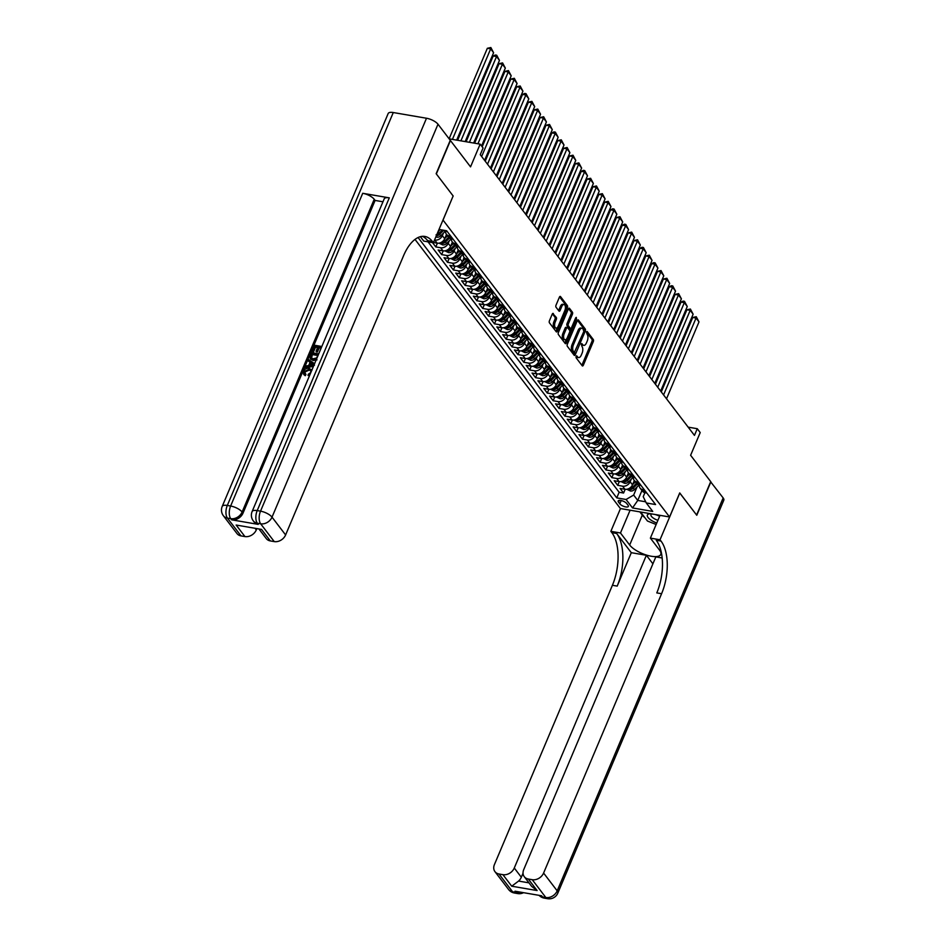 <?xml version="1.0" encoding="UTF-8"?>
<svg xmlns="http://www.w3.org/2000/svg" width="946" height="946" viewBox="0 0 946 946"><rect width="100%" height="100%" fill="white"/><g stroke="black" fill="none" stroke-linecap="round" stroke-linejoin="round"><path stroke-width="1.42" d="M576.067 356.287L576.079 357.742L582.204 365.759A1.525 0.769 99.7 0 0 582.5 365.96A1.525 0.769 99.7 0 0 583.327 365.203L593.308 341.589A1.525 0.769 99.7 0 0 593.284 339.519L587.159 331.502L586.366 331.892L587.182 334.376A4.896 2.46 99.7 0 1 587.253 340.986L586.414 342.96A4.896 2.46 99.7 0 1 583.741 345.373A4.896 2.46 99.7 0 1 582.795 344.746L581.802 343.564L581.222 344.096L582.027 346.579A4.896 2.46 99.7 0 1 582.097 353.189L581.258 355.164A4.896 2.46 99.7 0 1 578.597 357.564A4.896 2.46 99.7 0 1 577.651 356.938L576.646 355.767L576.067 356.287M553.363 313.599A1.525 0.769 99.7 0 0 553.067 313.398A1.525 0.769 99.7 0 0 552.228 314.155L549.425 320.777A1.525 0.769 99.7 0 0 549.449 322.846L556.248 331.75A1.525 0.769 99.7 0 0 556.544 331.951A1.525 0.769 99.7 0 0 557.383 331.195L567.352 307.58A1.525 0.769 99.7 0 0 567.328 305.511L560.529 296.606A1.525 0.769 99.7 0 0 560.233 296.405A1.525 0.769 99.7 0 0 559.405 297.162L556.023 305.168A1.525 0.769 99.7 0 0 556.047 307.237L558.956 311.045A1.525 0.769 99.7 0 0 559.252 311.246A1.525 0.769 99.7 0 0 560.079 310.489L561.758 306.516A4.091 2.058 99.7 0 1 563.993 304.506A4.091 2.058 99.7 0 1 564.845 310.56L558.282 326.098A4.091 2.058 99.7 0 1 556.047 328.12A4.091 2.058 99.7 0 1 555.196 322.066L556.283 319.476A1.525 0.769 99.7 0 0 556.272 317.407L552.724 313.481M453.11 196.035L443.035 220.099L669.567 516.977L679.725 492.925L696.599 515.026L710.718 481.62L690.615 455.274L700.217 432.559L697.273 428.715L694.459 435.397L480.249 154.671L483.075 147.99L480.142 144.147L449.149 138.826M453.205 196.047L436.331 173.934L450.438 140.528L470.54 166.863L480.142 144.147M567.34 344.249A1.525 0.769 99.7 0 0 567.364 346.319L574.163 355.235A1.525 0.769 99.7 0 0 574.459 355.424A1.525 0.769 99.7 0 0 575.298 354.667L585.267 331.065A1.525 0.769 99.7 0 0 585.243 328.995L578.444 320.079A1.525 0.769 99.7 0 0 578.16 319.89A1.525 0.769 99.7 0 0 577.32 320.647L567.34 344.249M565.211 343.493L558.412 334.577A1.525 0.769 99.7 0 1 558.388 332.519L568.357 308.904A1.525 0.769 99.7 0 1 569.196 308.148A1.525 0.769 99.7 0 1 569.492 308.349L572.401 312.156A1.525 0.769 99.7 0 1 572.425 314.226L568.38 323.804A1.525 0.769 99.7 0 0 568.404 325.873L570.332 328.392A1.525 0.769 99.7 0 0 570.627 328.593A1.525 0.769 99.7 0 0 571.455 327.836L575.676 317.868L576.256 317.348L576.481 318.932L566.335 342.937A1.525 0.769 99.7 0 1 565.507 343.682A1.525 0.769 99.7 0 1 565.211 343.493M432.488 242.59L435.799 246.93L437.383 243.181M449.291 240.804L448.227 243.323A6.232 4.884 142.7 0 1 440.647 247.757L443 250.844L438.14 250.004L441.664 254.616L443.248 250.879M455.156 248.502L454.092 251.021A6.232 4.884 142.7 0 1 446.512 255.455L448.865 258.53L444.017 257.702L447.529 262.314L449.114 258.565M461.021 256.189L459.957 258.707A6.232 4.884 142.7 0 1 452.389 263.142L454.73 266.216L449.882 265.388L453.406 270L454.991 266.252M466.898 263.887L465.834 266.405A6.232 4.884 142.7 0 1 458.254 270.84L460.607 273.914L455.747 273.075L459.271 277.698L460.856 273.95M472.764 271.573L471.699 274.092A6.232 4.884 142.7 0 1 464.119 278.526L466.473 281.601L461.624 280.773L465.136 285.385L466.721 281.636M478.629 279.259L477.564 281.778A6.232 4.884 142.7 0 1 469.996 286.212L472.338 289.299L467.49 288.459L471.013 293.071L472.586 289.334M484.494 286.957L483.43 289.476A6.232 4.884 142.7 0 1 475.862 293.91L478.203 296.985L473.355 296.157L476.879 300.769L478.463 297.02M490.371 294.644L489.307 297.162A6.232 4.884 142.7 0 1 481.727 301.597L484.08 304.671L479.22 303.843L482.744 308.455L484.328 304.718M496.236 302.342L495.172 304.86A6.232 4.884 142.7 0 1 487.592 309.295L489.945 312.369L485.097 311.53L488.609 316.153L490.194 312.405M502.101 310.028L501.037 312.547A6.232 4.884 142.7 0 1 493.469 316.981L495.81 320.055L490.962 319.228L494.486 323.839L496.071 320.091M507.978 317.714L506.914 320.233A6.232 4.884 142.7 0 1 499.334 324.667L501.687 327.754L496.827 326.914L500.351 331.526L501.936 327.789M513.844 325.412L512.779 327.931A6.232 4.884 142.7 0 1 505.199 332.365L507.553 335.44L502.704 334.612L506.216 339.224L507.801 335.475M519.709 333.098L518.645 335.617A6.232 4.884 142.7 0 1 511.077 340.052L513.418 343.126L508.57 342.298L512.093 346.91L513.666 343.173M525.586 340.797L524.51 343.315A6.232 4.884 142.7 0 1 516.942 347.75L519.283 350.824L514.435 349.985L517.959 354.608L519.543 350.86M531.451 348.483L530.387 351.001A6.232 4.884 142.7 0 1 522.807 355.436L525.16 358.51L520.3 357.683L523.824 362.294L525.408 358.546M537.316 356.169L536.252 358.688A6.232 4.884 142.7 0 1 528.684 363.122L531.025 366.208L526.177 365.369L529.701 369.981L531.274 366.244M543.181 363.867L542.117 366.386A6.232 4.884 142.7 0 1 534.549 370.82L536.89 373.895L532.042 373.067L535.566 377.679L537.151 373.93M549.058 371.553L547.994 374.072A6.232 4.884 142.7 0 1 540.414 378.506L542.768 381.581L537.907 380.753L541.431 385.365L543.016 381.628M554.924 379.251L553.859 381.77A6.232 4.884 142.7 0 1 546.28 386.205L548.633 389.279L543.784 388.439L547.296 393.063L548.881 389.314M560.789 386.938L559.725 389.456A6.232 4.884 142.7 0 1 552.157 393.891L554.498 396.965L549.65 396.138L553.174 400.749L554.746 397.001M566.666 394.624L565.602 397.143A6.232 4.884 142.7 0 1 558.022 401.577L560.363 404.663L555.515 403.824L559.039 408.435L560.623 404.699M572.531 402.322L571.467 404.841A6.232 4.884 142.7 0 1 563.887 409.275L566.24 412.35L561.392 411.522L564.904 416.134L566.488 412.385M578.396 410.008L577.332 412.527A6.232 4.884 142.7 0 1 569.764 416.961L572.105 420.036L567.257 419.208L570.781 423.82L572.354 420.083M584.261 417.706L583.197 420.225A6.232 4.884 142.7 0 1 575.629 424.659L577.971 427.734L573.122 426.894L576.646 431.518L578.231 427.769M590.138 425.393L589.074 427.911A6.232 4.884 142.7 0 1 581.494 432.346L583.848 435.42L578.987 434.592L582.511 439.204L584.096 435.456M596.004 433.079L594.939 435.598A6.232 4.884 142.7 0 1 587.36 440.032L589.713 443.118L584.865 442.279L588.377 446.89L589.961 443.154M601.869 440.777L600.805 443.296A6.232 4.884 142.7 0 1 593.237 447.73L595.578 450.804L590.73 449.977L594.254 454.588L595.838 450.84M607.746 448.463L606.682 450.982A6.232 4.884 142.7 0 1 599.102 455.416L601.455 458.491L596.595 457.663L600.119 462.275L601.703 458.538M613.611 456.161L612.547 458.68A6.232 4.884 142.7 0 1 604.967 463.114L607.32 466.189L602.472 465.349L605.984 469.973L607.568 466.224M619.476 463.847L618.412 466.366A6.232 4.884 142.7 0 1 610.844 470.801L613.185 473.875L608.337 473.047L611.861 477.659L613.434 473.911M625.341 471.534L624.277 474.064A6.232 4.884 142.7 0 1 616.709 478.487L619.051 481.573L614.202 480.734L617.726 485.345L622.574 486.185A6.232 4.884 -37.3 0 0 630.154 481.75L631.218 479.232M619.311 481.609L617.726 485.345M437.442 233.13A6.232 4.884 -37.3 0 0 438.838 231.025L439.464 229.523M433.481 242.519L437.123 243.146A6.232 4.884 -37.3 0 0 444.703 238.711L446.512 234.419M434.533 240.024L434.782 240.071A6.232 4.884 142.7 0 0 442.35 235.637L443.414 233.118M443 250.844A6.232 4.884 -37.3 0 0 450.568 246.409L452.389 242.105M448.865 258.53A6.232 4.884 -37.3 0 0 456.445 254.096L458.254 249.803M454.73 266.216A6.232 4.884 -37.3 0 0 462.31 261.782L464.119 257.489M460.607 273.914A6.232 4.884 -37.3 0 0 468.175 269.48L469.996 265.176M466.473 281.601A6.232 4.884 -37.3 0 0 474.041 277.166L475.862 272.874M472.338 289.299A6.232 4.884 -37.3 0 0 479.918 284.864L481.727 280.56M478.203 296.985A6.232 4.884 -37.3 0 0 485.783 292.551L487.592 288.258M484.08 304.671A6.232 4.884 -37.3 0 0 491.648 300.237L493.469 295.944M489.945 312.369A6.232 4.884 -37.3 0 0 497.525 307.935L499.334 303.631M495.81 320.055A6.232 4.884 -37.3 0 0 503.39 315.621L505.199 311.329M501.687 327.754A6.232 4.884 -37.3 0 0 509.255 323.319L511.077 319.015M507.553 335.44A6.232 4.884 -37.3 0 0 515.121 331.005L516.942 326.713M513.418 343.126A6.232 4.884 -37.3 0 0 520.998 338.692L522.807 334.399M519.283 350.824A6.232 4.884 -37.3 0 0 526.863 346.39L528.684 342.085M525.16 358.51A6.232 4.884 -37.3 0 0 532.728 354.076L534.549 349.784M531.025 366.208A6.232 4.884 -37.3 0 0 538.605 361.774L540.414 357.47M536.89 373.895A6.232 4.884 -37.3 0 0 544.47 369.46L546.28 365.168M542.768 381.581A6.232 4.884 -37.3 0 0 550.336 377.147L552.157 372.854M548.633 389.279A6.232 4.884 -37.3 0 0 556.201 384.845L558.022 380.54M554.498 396.965A6.232 4.884 -37.3 0 0 562.078 392.531L563.887 388.238M560.363 404.663A6.232 4.884 -37.3 0 0 567.943 400.229L569.764 395.925M566.24 412.35A6.232 4.884 -37.3 0 0 573.808 407.915L575.629 403.623M572.105 420.036A6.232 4.884 -37.3 0 0 579.685 415.601L581.494 411.309M577.971 427.734A6.232 4.884 -37.3 0 0 585.55 423.3L587.36 418.995M583.848 435.42A6.232 4.884 -37.3 0 0 591.416 430.986L593.237 426.693M589.713 443.118A6.232 4.884 -37.3 0 0 597.293 438.684L599.102 434.38M595.578 450.804A6.232 4.884 -37.3 0 0 603.158 446.37L604.967 442.078M601.455 458.491A6.232 4.884 -37.3 0 0 609.023 454.056L610.844 449.764M607.32 466.189A6.232 4.884 -37.3 0 0 614.888 461.754L616.709 457.45M613.185 473.875A6.232 4.884 -37.3 0 0 620.765 469.441L622.574 465.148M619.051 481.573A6.232 4.884 -37.3 0 0 626.63 477.139L628.44 472.834M628.038 505.235L626.749 503.544A4.836 1.762 -157.1 0 0 622.03 500.753A4.836 1.762 -157.1 0 0 618.176 500.954A4.836 1.762 -157.1 0 0 618.507 502.137L619.796 503.828A4.836 1.762 -157.1 0 0 624.502 506.618A4.836 1.762 -157.1 0 0 628.369 506.406A4.836 1.762 -157.1 0 0 628.038 505.235M415.022 239.409L620.387 508.534L669.567 516.977M418.097 237.529L616.768 497.892L626.075 499.488L633.654 495.054L637.084 486.918M439.003 229.44L446.654 230.753L655.578 504.549L646.272 502.953L652.728 511.419L632.531 507.943L626.075 499.488M428.041 241.833L619.145 492.275L623.591 493.043L620.068 488.432L624.928 489.259A6.232 4.884 -37.3 0 0 632.496 484.825L634.317 480.533M638.562 482.247L636.906 481.963A6.232 4.884 142.7 0 1 634.21 480.391L636.563 483.477A6.232 4.884 -37.3 0 0 639.26 485.038A6.232 4.884 -37.3 0 0 640.075 488.089A6.232 4.884 -37.3 0 0 642.783 489.65L644.427 489.933M640.075 488.089L642.429 491.163A6.232 4.884 -37.3 0 0 645.125 492.724L646.768 493.008M443.367 230.185A6.232 4.884 -37.3 0 0 445.59 231.238L447.245 231.51M450.757 236.133L449.114 235.85A6.232 4.884 142.7 0 1 446.417 234.289A6.232 4.884 142.7 0 1 445.625 231.238M446.417 234.289L448.759 237.363A6.232 4.884 -37.3 0 0 451.467 238.924L453.11 239.208M456.634 243.82L454.979 243.536A6.232 4.884 142.7 0 1 452.283 241.975A6.232 4.884 142.7 0 1 451.49 238.924L449.114 235.85M452.283 241.975L454.636 245.049A6.232 4.884 -37.3 0 0 457.332 246.61L458.976 246.894M462.499 251.518L460.856 251.234A6.232 4.884 142.7 0 1 458.148 249.661A6.232 4.884 142.7 0 1 457.356 246.622L454.979 243.536M458.148 249.661L460.501 252.748A6.232 4.884 -37.3 0 0 463.197 254.308L464.841 254.592M468.365 259.204L466.721 258.92A6.232 4.884 142.7 0 1 464.025 257.359A6.232 4.884 142.7 0 1 463.233 254.308M464.025 257.359L466.366 260.434A6.232 4.884 -37.3 0 0 469.062 261.995L470.718 262.279M474.23 266.89L472.586 266.606A6.232 4.884 142.7 0 1 469.89 265.046A6.232 4.884 142.7 0 1 469.098 262.007M469.89 265.046L472.243 268.12A6.232 4.884 -37.3 0 0 474.939 269.693L476.583 269.965M480.107 274.588L478.451 274.305A6.232 4.884 142.7 0 1 475.755 272.744A6.232 4.884 142.7 0 1 474.963 269.693L472.586 266.606M475.755 272.744L478.108 275.818A6.232 4.884 -37.3 0 0 480.805 277.379L482.448 277.663M485.972 282.275L484.328 281.991A6.232 4.884 142.7 0 1 481.632 280.43A6.232 4.884 142.7 0 1 480.84 277.379M481.632 280.43L483.974 283.504A6.232 4.884 -37.3 0 0 486.67 285.065L488.325 285.349M491.837 289.973L490.194 289.689A6.232 4.884 142.7 0 1 487.497 288.116A6.232 4.884 142.7 0 1 486.705 285.077M487.497 288.116L489.839 291.202A6.232 4.884 -37.3 0 0 492.547 292.763L494.19 293.047M497.714 297.659L496.059 297.375A6.232 4.884 142.7 0 1 493.363 295.814A6.232 4.884 142.7 0 1 492.57 292.763L490.194 289.689M493.363 295.814L495.716 298.889A6.232 4.884 -37.3 0 0 498.412 300.45L500.056 300.733M503.579 305.345L501.936 305.061A6.232 4.884 142.7 0 1 499.228 303.5A6.232 4.884 142.7 0 1 498.436 300.461L496.059 297.375M499.228 303.5L501.581 306.575A6.232 4.884 -37.3 0 0 504.277 308.148L505.921 308.42M509.445 313.043L507.801 312.759A6.232 4.884 142.7 0 1 505.105 311.199A6.232 4.884 142.7 0 1 504.313 308.148M505.105 311.199L507.446 314.273A6.232 4.884 -37.3 0 0 510.142 315.834L511.798 316.118M515.322 320.729L513.666 320.446A6.232 4.884 142.7 0 1 510.97 318.885A6.232 4.884 142.7 0 1 510.178 315.834M510.97 318.885L513.323 321.959A6.232 4.884 -37.3 0 0 516.019 323.52L517.663 323.804M521.187 328.428L519.543 328.144A6.232 4.884 142.7 0 1 516.835 326.571A6.232 4.884 142.7 0 1 516.043 323.532L513.666 320.446M516.835 326.571L519.188 329.657A6.232 4.884 -37.3 0 0 521.885 331.218L523.528 331.502M527.052 336.114L525.408 335.83A6.232 4.884 142.7 0 1 522.712 334.269A6.232 4.884 142.7 0 1 521.92 331.218L519.543 328.144M522.712 334.269L525.054 337.344A6.232 4.884 -37.3 0 0 527.75 338.905L529.405 339.188M532.917 343.8L531.274 343.516A6.232 4.884 142.7 0 1 528.578 341.955A6.232 4.884 142.7 0 1 527.785 338.916M528.578 341.955L530.919 345.03A6.232 4.884 -37.3 0 0 533.627 346.603L535.27 346.875M538.794 351.498L537.139 351.214A6.232 4.884 142.7 0 1 534.443 349.653A6.232 4.884 142.7 0 1 533.65 346.603M534.443 349.653L536.796 352.728A6.232 4.884 -37.3 0 0 539.492 354.289L541.136 354.573M544.66 359.184L543.016 358.901A6.232 4.884 142.7 0 1 540.308 357.34A6.232 4.884 142.7 0 1 539.516 354.289L537.139 351.214M540.308 357.34L542.661 360.414A6.232 4.884 -37.3 0 0 545.357 361.975L547.001 362.259M550.525 366.882L548.881 366.599A6.232 4.884 142.7 0 1 546.185 365.026A6.232 4.884 142.7 0 1 545.393 361.987L543.016 358.901M546.185 365.026L548.526 368.112A6.232 4.884 -37.3 0 0 551.234 369.673L552.878 369.957M556.402 374.569L554.746 374.285A6.232 4.884 142.7 0 1 552.05 372.724A6.232 4.884 142.7 0 1 551.258 369.673M552.05 372.724L554.403 375.799A6.232 4.884 -37.3 0 0 557.099 377.359L558.743 377.643M562.267 382.255L560.623 381.971A6.232 4.884 142.7 0 1 557.915 380.41A6.232 4.884 142.7 0 1 557.123 377.371M557.915 380.41L560.269 383.485A6.232 4.884 -37.3 0 0 562.965 385.057L564.608 385.329M568.132 389.953L566.488 389.669A6.232 4.884 142.7 0 1 563.792 388.108A6.232 4.884 142.7 0 1 563 385.057L560.623 381.971M563.792 388.108L566.134 391.183A6.232 4.884 -37.3 0 0 568.83 392.744L570.485 393.028M573.997 397.639L572.354 397.355A6.232 4.884 142.7 0 1 569.658 395.795A6.232 4.884 142.7 0 1 568.865 392.744L566.488 389.669M569.658 395.795L571.999 398.869A6.232 4.884 -37.3 0 0 574.707 400.43L576.351 400.714M579.874 405.337L578.219 405.054A6.232 4.884 142.7 0 1 575.523 403.481A6.232 4.884 142.7 0 1 574.73 400.442M575.523 403.481L577.876 406.567A6.232 4.884 -37.3 0 0 580.572 408.128L582.216 408.412M585.74 413.024L584.096 412.74A6.232 4.884 142.7 0 1 581.4 411.179A6.232 4.884 142.7 0 1 580.608 408.128M581.4 411.179L583.741 414.253A6.232 4.884 -37.3 0 0 586.437 415.814L588.093 416.098M591.605 420.71L589.961 420.426A6.232 4.884 142.7 0 1 587.265 418.865A6.232 4.884 142.7 0 1 586.473 415.826L584.096 412.74M587.265 418.865L589.606 421.94A6.232 4.884 -37.3 0 0 592.314 423.512L593.958 423.784M597.482 428.408L595.826 428.124A6.232 4.884 142.7 0 1 593.13 426.563A6.232 4.884 142.7 0 1 592.338 423.512L589.961 420.426M593.13 426.563L595.483 429.638A6.232 4.884 -37.3 0 0 598.179 431.199L599.823 431.482M603.347 436.094L601.703 435.81A6.232 4.884 142.7 0 1 598.995 434.249A6.232 4.884 142.7 0 1 598.203 431.199M598.995 434.249L601.349 437.324A6.232 4.884 -37.3 0 0 604.045 438.885L605.688 439.169M609.212 443.792L607.568 443.508A6.232 4.884 142.7 0 1 604.872 441.936A6.232 4.884 142.7 0 1 604.08 438.897M604.872 441.936L607.214 445.022A6.232 4.884 -37.3 0 0 609.91 446.583L611.565 446.867M615.077 451.479L613.434 451.195A6.232 4.884 142.7 0 1 610.738 449.634A6.232 4.884 142.7 0 1 609.945 446.583L607.568 443.508M610.738 449.634L613.091 452.708A6.232 4.884 -37.3 0 0 615.787 454.269L617.431 454.553M620.954 459.165L619.311 458.881A6.232 4.884 142.7 0 1 616.603 457.32A6.232 4.884 142.7 0 1 615.811 454.281L613.434 451.195M616.603 457.32L618.956 460.395A6.232 4.884 -37.3 0 0 621.652 461.967L623.296 462.239M626.82 466.863L625.176 466.579A6.232 4.884 142.7 0 1 622.48 465.018A6.232 4.884 142.7 0 1 621.688 461.967M622.48 465.018L624.821 468.093A6.232 4.884 -37.3 0 0 627.517 469.654L629.173 469.937M632.685 474.549L631.041 474.265A6.232 4.884 142.7 0 1 628.345 472.704A6.232 4.884 142.7 0 1 627.553 469.654M628.345 472.704L630.686 475.779A6.232 4.884 -37.3 0 0 633.394 477.34L635.038 477.624M636.906 481.963L639.26 485.038L640.903 485.322M616.709 478.487L611.861 477.659M610.844 470.801L605.984 469.973M604.967 463.114L600.119 462.275M599.102 455.416L594.254 454.588M593.237 447.73L588.377 446.89M587.36 440.032L582.511 439.204M581.494 432.346L576.646 431.518M575.629 424.659L570.781 423.82M569.764 416.961L564.904 416.134M563.887 409.275L559.039 408.435M558.022 401.577L553.174 400.749M552.157 393.891L547.296 393.063M546.28 386.205L541.431 385.365M540.414 378.506L535.566 377.679M534.549 370.82L529.701 369.981M528.684 363.122L523.824 362.294M522.807 355.436L517.959 354.608M516.942 347.75L512.093 346.91M511.077 340.052L506.216 339.224M505.199 332.365L500.351 331.526M499.334 324.667L494.486 323.839M493.469 316.981L488.609 316.153M487.592 309.295L482.744 308.455M481.727 301.597L476.879 300.769M475.862 293.91L471.013 293.071M469.996 286.212L465.136 285.385M464.119 278.526L459.271 277.698M458.254 270.84L453.406 270M452.389 263.142L447.529 262.314M446.512 255.455L441.664 254.616M440.647 247.757L435.799 246.93M633.654 495.054L637.758 500.434L645.716 501.806M641.944 490.525L637.758 500.434L632.531 507.943M644.912 492.689L643.221 496.697L646.272 502.953M697.273 428.715L688.168 427.143M625.176 489.295L623.591 493.043M619.145 492.275L616.768 497.892M634.21 480.391A6.232 4.884 142.7 0 1 633.418 477.352M576.043 356.346L576.315 356.713A4.896 2.46 99.7 0 0 577.261 357.34L578.597 357.564M583.741 345.373L582.417 345.136A4.896 2.46 99.7 0 1 581.471 344.51L581.199 344.155M581.837 365.286A1.525 0.769 99.7 0 0 582.003 364.979L591.971 341.364A1.525 0.769 99.7 0 0 591.948 339.295L586.343 331.951M584.013 330.651A1.525 0.769 99.7 0 0 583.919 328.759L577.486 320.327M573.808 354.762A1.525 0.769 99.7 0 0 573.962 354.443L574.719 352.657M574.305 352.562L583.848 331.443L582.996 328.901A4.896 2.46 99.7 0 0 582.062 328.274A4.896 2.46 99.7 0 0 579.39 330.686L573.406 344.852A4.896 2.46 99.7 0 0 573.465 351.463L574.305 352.562L573.43 352.409M582.062 328.274L580.726 328.049A4.896 2.46 99.7 0 0 578.053 330.461L579.39 330.686M572.98 352.338L572.141 351.238A4.896 2.46 99.7 0 1 572.07 344.628L578.053 330.461M568.522 308.585L571.077 311.932L572.401 312.156M569.634 328.274A1.525 0.769 99.7 0 1 569.291 328.368A1.525 0.769 99.7 0 1 568.995 328.167L567.068 325.637A1.525 0.769 99.7 0 1 567.044 323.567L571.088 314.001A1.525 0.769 99.7 0 0 571.077 311.932M571.017 328.463L569.788 331.384M566.595 338.94L565.01 342.7L566.335 342.937M564.183 333.737A4.091 2.058 99.7 0 0 565.034 339.791A4.091 2.058 99.7 0 0 567.257 337.781L569.575 332.294A1.525 0.769 99.7 0 0 569.551 330.237L567.624 327.706A1.525 0.769 99.7 0 0 567.328 327.505A1.525 0.769 99.7 0 0 566.488 328.262L564.183 333.737L562.846 333.512A4.091 2.058 99.7 0 0 563.698 339.567L565.034 339.791M566.299 327.482A1.525 0.769 99.7 0 0 566.004 327.281A1.525 0.769 99.7 0 0 565.164 328.037L566.488 328.262M562.846 333.512L565.164 328.037M556.047 328.12L554.711 327.895A4.091 2.058 99.7 0 1 553.871 321.841L554.959 319.251A1.525 0.769 99.7 0 0 554.935 317.182L552.393 313.836M563.993 304.506L562.669 304.281A4.091 2.058 99.7 0 0 560.434 306.291L561.758 306.516M558.589 310.572A1.525 0.769 99.7 0 0 558.755 310.264L560.434 306.291M565.282 309.106L566.027 307.355A1.525 0.769 99.7 0 0 566.004 305.286L559.571 296.855M555.893 331.277A1.525 0.769 99.7 0 0 556.047 330.97L557.608 327.269M626.82 489.259L630.474 491.021A4.127 3.24 -37.3 0 0 634.388 489.602L639.035 484.991M663.584 394.931L696.067 318.045L698.999 321.888L666.516 398.786M632.578 484.624L635.345 481.881M692.744 317.478L696.244 316.709L696.067 318.045L692.744 317.478L661.289 391.928M636.469 483.347L632.567 487.214A4.127 3.24 142.7 0 1 629.729 488.644L630.426 489.567A4.127 3.24 -37.3 0 0 633.264 488.136L637.261 484.175M629.729 488.644L630.426 489.567L630.97 488.302M696.244 316.709L698.999 321.888M650.954 513.784A10.134 3.701 -157.1 0 0 650.848 513.784A10.134 3.701 -157.1 0 0 647.312 515.203A10.134 3.701 -157.1 0 0 656.784 522.996M652.031 513.962A6.941 2.531 -157.1 0 0 650.99 514.707A6.941 2.531 -157.1 0 0 650.943 514.813A6.941 2.531 -157.1 0 0 657.919 520.312M656.146 524.51L647.442 521.01L641.116 512.708L642.677 512.365M659.634 516.256A10.134 3.701 -157.1 0 0 655.046 514.482M710.635 481.81L723.158 497.927L557.182 890.848A9.354 3.417 -157.1 0 1 557.821 893.119A9.354 9.354 0 0 1 547.628 898.7A9.354 4.695 -80.3 0 1 545.818 897.506L532.231 879.697A9.354 7.332 -37.3 0 0 543.595 873.052L557.182 890.848A9.354 7.332 142.7 0 1 545.818 897.506L542.496 896.926L541.609 895.779L515.026 891.215L515.913 892.374L512.59 891.794A9.354 7.332 142.7 0 1 508.546 889.453L494.959 871.644A9.354 7.332 -37.3 0 0 499.003 873.998L512.59 891.794A9.354 4.695 99.7 0 0 514.399 893A9.354 9.354 0 0 1 508.546 889.453M710.895 481.845L696.776 515.263L679.701 492.984M630.107 510.201L620.481 532.988L629.669 545.026A17.536 6.409 -157.1 0 0 646.768 555.172A17.536 6.409 -157.1 0 0 660.781 554.415A17.536 6.409 -157.1 0 0 659.575 550.158L650.387 538.12L660.024 539.776L661.029 541.077A38.963 19.547 -80.3 0 1 661.585 593.721L543.595 873.052M620.481 532.988L610.856 531.333L611.849 532.645A38.963 19.547 -80.3 0 1 612.405 585.278L494.415 864.609A9.354 7.332 -37.3 0 0 494.959 871.644M631.301 552.689L616.638 533.461A38.963 19.547 -80.3 0 1 617.194 586.106L631.301 552.689L646.39 555.278L652.906 563.816M662.176 557.986L655.826 556.898L523.717 869.634A9.354 7.332 -37.3 0 0 524.261 876.682A9.354 7.332 -37.3 0 0 528.306 879.023L537.115 890.564L511.727 886.201L518.562 881.069L528.98 882.855M511.727 886.201L502.929 874.672L499.003 873.998M502.929 874.672A9.354 7.332 -37.3 0 0 514.281 868.014L521.329 877.249A9.354 7.332 142.7 0 1 518.562 881.069M646.39 555.278L514.281 868.014M723.158 497.927A9.354 3.417 22.9 0 1 723.796 500.198L557.821 893.119M660.012 515.334L650.387 538.12M679.784 492.996L660.024 539.776M620.47 508.558L610.856 531.333M532.231 879.697L528.306 879.023M523.043 873.193L521.329 877.249M661.029 541.077L656.24 540.261A38.963 19.547 -80.3 0 1 656.796 592.906L661.585 593.721M524.261 876.682L531.676 886.402L537.115 890.564M645.018 517.829A17.536 6.409 22.9 0 1 642.322 515.085L639.874 511.881M310.879 370.785L309.2 370.111L304.919 372.038L304.825 373.623M309.85 374.864L308.041 375.444L308.278 374.273L310.773 372.535L310.678 370.454L308.727 369.496L304.446 371.423L305.96 374.628L305.227 375.716L303.891 374.521M309.425 375.869L308.041 375.444M310.028 362.365L308.065 360.781L308.573 359.586L314.569 363.702M313.445 366.35L305.806 367.84L305.842 366.019L308.692 365.534L310.134 362.117L308.065 360.781M317.608 347.513L315.526 347.158L313.528 351.888L312.145 351.12L314.616 345.255L321.841 346.496M320.99 348.093L319.216 347.797L317.43 352.007L316.508 351.853L316.047 351.238L317.821 347.016L315.065 346.543L315.526 347.158M389.303 197.856L257.206 510.592A9.354 3.417 -157.1 0 0 252.109 511.573L384.218 198.826A9.354 3.417 22.9 0 1 389.303 197.856L362.72 193.291A9.354 3.417 22.9 0 1 374.226 199.275L375.101 200.434L242.992 513.17A9.354 7.332 142.7 0 1 231.628 519.815L258.211 524.38A9.354 7.332 142.7 0 1 254.167 522.038L253.292 520.879A9.354 7.332 -37.3 0 0 257.336 523.221L258.211 524.38M375.101 200.434L382.964 201.782M317.005 359.847L313.209 360.544L310.525 358.96M436.153 173.709L453.146 195.976L433.386 242.744L432.381 241.443A38.963 19.547 99.7 0 0 424.86 236.441A38.963 19.547 99.7 0 0 403.599 255.621L285.609 534.951A9.354 7.332 142.7 0 1 274.245 541.597L260.658 523.8L257.336 523.221A9.354 4.695 99.7 0 1 257.206 510.592L260.528 511.159L426.504 118.238A9.354 3.417 22.9 0 1 437.998 124.222L450.261 140.292L436.153 173.709M433.386 242.744L423.749 241.1L420.379 236.677M261.522 529.393L236.133 525.03L261.522 529.393L270.32 540.923L274.245 541.597M270.32 540.923A9.354 7.332 142.7 0 1 266.275 538.581L259.31 529.453M393.276 112.539L227.3 505.46A9.354 3.417 -157.1 0 0 222.204 506.441L388.179 113.508A9.354 3.417 22.9 0 1 393.276 112.539L426.504 118.238M256.685 529.003L256.295 529.926A9.354 7.332 142.7 0 1 244.931 536.571L236.133 525.03M231.628 519.815L230.753 518.668L227.43 518.089L241.017 535.897L244.931 536.571M241.017 535.897A9.354 7.332 142.7 0 1 236.973 533.556L223.386 515.747A9.354 7.332 -37.3 0 0 227.43 518.089A9.354 4.695 99.7 0 1 227.3 505.46L230.623 506.027L362.72 193.291M432.381 241.443L427.604 240.615A38.963 19.547 99.7 0 0 422.413 236.334M315.065 346.543L313.067 351.273L313.528 351.888M313.067 351.273L312.145 351.12M319.452 352.149L321.191 347.596L318.743 347.182L316.957 351.392L317.43 352.007M316.957 351.392L316.047 351.238M318.743 347.182L319.216 347.797M316.532 359.232L312.748 359.929L310.264 358.664L310.276 355.53L311.494 352.657L318.707 353.899M311.305 357.99L313.244 358.806L316.662 357.919L318.069 354.998L311.932 353.946L311.139 357.813M312.748 359.929L313.209 360.544M317.856 355.495L312.405 354.561L311.471 358.203M311.932 353.946L312.405 354.561M311.234 355.601L311.707 356.216M313.776 365.582L305.345 367.225M312.771 363.808L310.903 362.614L309.756 365.345L314.013 364.612L311.376 363.229L310.536 365.215M310.903 362.614L311.376 363.229M314.474 365.227L313.232 364.423M304.446 371.423L304.919 372.038M304.541 373.327L305.487 374.013L305.227 375.716M308.727 369.496L309.2 370.111M304.754 375.101L303.619 374.226L303.477 371.364C304.73 368.94 306.646 367.935 309.2 368.361L311.837 370.158M620.954 481.573L624.608 483.335A4.127 3.24 -37.3 0 0 628.511 481.904L633.158 477.304M657.718 387.245L690.202 310.359L693.134 314.202L660.651 391.088M626.713 476.938L629.48 474.194M686.879 309.78L690.379 309.023L690.202 310.359L686.879 309.78L655.424 384.242M630.592 475.661L626.69 479.527A4.127 3.24 142.7 0 1 623.852 480.958L624.561 481.881A4.127 3.24 -37.3 0 0 627.399 480.45L631.396 476.488M623.852 480.958L624.561 481.881L625.093 480.603M690.379 309.023L693.134 314.202M615.089 473.875L618.743 475.637A4.127 3.24 -37.3 0 0 622.645 474.218L627.293 469.606M651.841 379.559L684.325 302.661L687.257 306.504L654.786 383.402M620.848 469.251L623.615 466.508M681.002 302.093L683.178 301.1L684.502 301.336L684.325 302.661L681.002 302.093L649.547 376.543M624.727 467.963L620.824 471.829A4.127 3.24 142.7 0 1 617.986 473.26L618.696 474.183A4.127 3.24 -37.3 0 0 621.534 472.752L625.519 468.802M617.986 473.26L618.696 474.183L619.228 472.917M684.502 301.336L687.257 306.504M609.212 466.189L612.866 467.951A4.127 3.24 -37.3 0 0 616.78 466.532L621.427 461.92M645.976 371.861L678.459 294.975L681.392 298.818L648.909 375.704M614.971 461.553L617.738 458.81M675.137 294.407L678.637 293.638L678.459 294.975L675.137 294.407L643.682 368.857M618.861 460.276L614.959 464.143A4.127 3.24 142.7 0 1 612.121 465.574L612.819 466.496A4.127 3.24 -37.3 0 0 615.657 465.065L619.654 461.104M612.121 465.574L612.819 466.496L613.363 465.219M678.637 293.638L681.392 298.818M603.347 458.491L607.001 460.253A4.127 3.24 -37.3 0 0 610.903 458.834L615.562 454.222M640.111 364.175L672.594 287.277L675.527 291.132L643.043 368.018M609.106 453.867L611.873 451.124M669.271 286.709L671.435 285.716L672.772 285.952L672.594 287.277L669.271 286.709L637.817 361.171M612.984 452.578L609.082 456.457A4.127 3.24 142.7 0 1 606.244 457.876L606.954 458.798A4.127 3.24 -37.3 0 0 609.792 457.379L613.788 453.418M606.244 457.876L606.954 458.798L607.486 457.533M672.772 285.952L675.527 291.132M597.482 450.804L601.136 452.566A4.127 3.24 -37.3 0 0 605.038 451.147L609.685 446.536M634.246 356.476L666.717 279.59L669.662 283.433L637.178 360.331M603.241 446.169L606.008 443.426M663.394 279.023L666.895 278.254L666.717 279.59L663.394 279.023L631.952 353.473M607.119 444.892L603.217 448.759A4.127 3.24 142.7 0 1 600.379 450.19L601.088 451.112A4.127 3.24 -37.3 0 0 603.926 449.681L607.923 445.72M600.379 450.19L601.088 451.112L601.621 449.847M666.895 278.254L669.662 283.433M591.605 443.118L595.27 444.88A4.127 3.24 -37.3 0 0 599.173 443.449L603.82 438.849M628.369 348.79L660.852 271.904L663.785 275.747L631.301 352.633M597.375 438.483L600.142 435.739M657.529 271.325L661.029 270.568L660.852 271.904L657.529 271.325L626.075 345.787M601.254 437.206L597.352 441.073A4.127 3.24 142.7 0 1 594.514 442.492L595.211 443.426A4.127 3.24 -37.3 0 0 598.049 441.995L602.046 438.033M594.514 442.492L595.211 443.426L595.755 442.149M661.029 270.568L663.785 275.747M585.74 435.42L589.393 437.182A4.127 3.24 -37.3 0 0 593.296 435.763L597.955 431.151M622.503 341.104L654.987 264.206L657.919 268.049L625.436 344.947M591.498 430.797L594.265 428.053M651.664 263.638L653.828 262.645L655.164 262.882L654.987 264.206L651.664 263.638L620.209 338.089M595.389 429.508L591.487 433.374A4.127 3.24 142.7 0 1 588.649 434.805L589.346 435.728A4.127 3.24 -37.3 0 0 592.184 434.297L596.181 430.347M588.649 434.805L589.346 435.728L589.878 434.462M655.164 262.882L657.919 268.049M579.874 427.734L583.528 429.496A4.127 3.24 -37.3 0 0 587.431 428.077L592.078 423.465M616.638 333.406L649.11 256.52L652.054 260.363L619.571 337.249M585.633 423.099L588.4 420.355M645.787 255.94L649.287 255.184L649.11 256.52L645.787 255.94L614.344 330.402M589.512 421.821L585.609 425.688A4.127 3.24 142.7 0 1 582.771 427.119L583.481 428.041A4.127 3.24 -37.3 0 0 586.319 426.611L590.316 422.649M582.771 427.119L583.481 428.041L584.013 426.764M649.287 255.184L652.054 260.363M574.009 420.036L577.663 421.798A4.127 3.24 -37.3 0 0 581.565 420.379L586.213 415.767M610.761 325.72L643.245 248.822L646.177 252.677L613.706 329.563M579.768 415.412L582.535 412.669M639.922 248.254L642.098 247.261L643.422 247.497L643.245 248.822L639.922 248.254L608.467 322.716M583.647 414.123L579.744 418.002A4.127 3.24 142.7 0 1 576.906 419.421L577.616 420.343A4.127 3.24 -37.3 0 0 580.454 418.924L584.439 414.963M576.906 419.421L577.616 420.343L578.148 419.078M643.422 247.497L646.177 252.677M568.132 412.35L571.786 414.112A4.127 3.24 -37.3 0 0 575.7 412.693L580.347 408.081M604.896 318.022L637.379 241.135L640.312 244.979L607.829 321.877M573.891 407.714L576.658 404.971M634.057 240.568L637.557 239.799L637.379 241.135L634.057 240.568L602.602 315.018M577.781 406.437L573.879 410.304A4.127 3.24 142.7 0 1 571.041 411.735L571.739 412.657A4.127 3.24 -37.3 0 0 574.577 411.226L578.574 407.265M571.041 411.735L571.739 412.657L572.283 411.392M637.557 239.799L640.312 244.979M562.267 404.663L565.921 406.425A4.127 3.24 -37.3 0 0 569.823 404.994L574.47 400.395M599.031 310.335L631.514 233.449L634.447 237.292L601.963 314.178M568.026 400.028L570.793 397.285M628.191 232.87L631.692 232.113L631.514 233.449L628.191 232.87L596.737 307.332M571.904 398.751L568.002 402.618A4.127 3.24 142.7 0 1 565.164 404.037L565.874 404.971A4.127 3.24 -37.3 0 0 568.712 403.54L572.708 399.579M565.164 404.037L565.874 404.971L566.406 403.694M631.692 232.113L634.447 237.292M556.402 396.965L560.056 398.727A4.127 3.24 -37.3 0 0 563.958 397.308L568.605 392.696M593.166 302.649L625.637 225.751L628.57 229.594L596.098 306.492M562.161 392.342L564.928 389.598M622.314 225.183L624.49 224.19L625.814 224.427L625.637 225.751L622.314 225.183L590.872 299.634M566.039 391.053L562.137 394.92A4.127 3.24 142.7 0 1 559.299 396.35L560.008 397.273A4.127 3.24 -37.3 0 0 562.846 395.842L566.831 391.892M559.299 396.35L560.008 397.273L560.54 396.007M625.814 224.427L628.57 229.594M550.525 389.279L554.19 391.041A4.127 3.24 -37.3 0 0 558.093 389.622L562.74 385.01M587.289 294.951L619.772 218.065L622.705 221.908L590.221 298.794M556.283 384.644L559.062 381.9M616.449 217.485L619.949 216.729L619.772 218.065L616.449 217.485L584.995 291.947M560.174 383.367L556.272 387.233A4.127 3.24 142.7 0 1 553.434 388.664L554.131 389.586A4.127 3.24 -37.3 0 0 556.969 388.156L560.966 384.194M553.434 388.664L554.131 389.586L554.675 388.309M619.949 216.729L622.705 221.908M544.66 381.581L548.313 383.343A4.127 3.24 -37.3 0 0 552.216 381.924L556.875 377.312M581.423 287.265L613.907 210.367L616.839 214.222L584.356 291.108M550.418 376.957L553.185 374.214M610.584 209.799L612.748 208.806L614.084 209.042L613.907 210.367L610.584 209.799L579.129 284.261M554.309 375.668L550.406 379.547A4.127 3.24 142.7 0 1 547.568 380.966L548.266 381.888A4.127 3.24 -37.3 0 0 551.104 380.469L555.101 376.508M547.568 380.966L548.266 381.888L548.798 380.623M614.084 209.042L616.839 214.222M538.794 373.895L542.448 375.657A4.127 3.24 -37.3 0 0 546.35 374.238L550.998 369.626M575.558 279.567L608.03 202.681L610.974 206.524L578.491 283.422M544.553 369.259L547.32 366.516M604.707 202.113L608.207 201.344L608.03 202.681L604.707 202.113L573.264 276.563M548.432 367.982L544.529 371.849A4.127 3.24 142.7 0 1 541.691 373.28L542.401 374.202A4.127 3.24 -37.3 0 0 545.239 372.771L549.236 368.81M541.691 373.28L542.401 374.202L542.933 372.937M608.207 201.344L610.974 206.524M532.917 366.208L536.583 367.97A4.127 3.24 -37.3 0 0 540.485 366.54L545.133 361.94M569.681 271.88L602.164 194.994L605.097 198.837L572.626 275.724M538.688 361.573L541.455 358.83M598.842 194.415L602.342 193.658L602.164 194.994L598.842 194.415L567.387 268.877M542.566 360.296L538.664 364.163A4.127 3.24 142.7 0 1 535.826 365.582L536.536 366.516A4.127 3.24 -37.3 0 0 539.374 365.085L543.359 361.124M535.826 365.582L536.536 366.516L537.068 365.239M602.342 193.658L605.097 198.837M527.052 358.51L530.706 360.272A4.127 3.24 -37.3 0 0 534.62 358.853L539.267 354.242M563.816 264.194L596.299 187.296L599.232 191.139L566.749 268.037M532.811 353.887L535.578 351.143M592.976 186.729L596.477 185.96L596.299 187.296L592.976 186.729L561.522 261.179M536.701 352.598L532.799 356.465A4.127 3.24 142.7 0 1 529.961 357.895L530.659 358.818A4.127 3.24 -37.3 0 0 533.497 357.387L537.494 353.437M529.961 357.895L530.659 358.818L531.203 357.553M596.477 185.96L599.232 191.139M521.187 350.824L524.841 352.586A4.127 3.24 -37.3 0 0 528.743 351.167L533.39 346.555M557.951 256.496L590.434 179.61L593.367 183.453L560.883 260.339M526.946 346.189L529.713 343.445M587.111 179.031L590.611 178.274L590.434 179.61L587.111 179.031L555.657 253.493M530.824 344.912L526.922 348.778A4.127 3.24 142.7 0 1 524.084 350.209L524.794 351.132A4.127 3.24 -37.3 0 0 527.632 349.701L531.628 345.739M524.084 350.209L524.794 351.132L525.326 349.854M590.611 178.274L593.367 183.453M515.322 343.126L518.976 344.888A4.127 3.24 -37.3 0 0 522.878 343.469L527.525 338.857M552.086 248.81L584.557 171.912L587.49 175.767L555.018 252.653M521.08 338.502L523.848 335.759M581.234 171.344L583.41 170.351L584.734 170.587L584.557 171.912L581.234 171.344L549.792 245.806M524.959 337.214L521.057 341.092A4.127 3.24 142.7 0 1 518.219 342.511L518.928 343.433A4.127 3.24 -37.3 0 0 521.766 342.014L525.751 338.053M518.219 342.511L518.928 343.433L519.46 342.168M584.734 170.587L587.49 175.767M509.445 335.44L513.099 337.202A4.127 3.24 -37.3 0 0 517.013 335.783L521.66 331.171M546.209 241.112L578.692 164.226L581.624 168.069L549.141 244.967M515.203 330.804L517.982 328.061M575.369 163.658L578.869 162.889L578.692 164.226L575.369 163.658L543.915 238.108M519.094 329.527L515.192 333.394A4.127 3.24 142.7 0 1 512.354 334.825L513.051 335.747A4.127 3.24 -37.3 0 0 515.889 334.316L519.886 330.355M512.354 334.825L513.051 335.747L513.595 334.482M578.869 162.889L581.624 168.069M503.579 327.742L507.233 329.515A4.127 3.24 -37.3 0 0 511.136 328.085L515.795 323.485M540.343 233.426L572.827 156.539L575.759 160.382L543.276 237.269M509.338 323.118L512.105 320.375M569.504 155.96L573.004 155.203L572.827 156.539L569.504 155.96L538.049 230.422M513.229 321.841L509.326 325.708A4.127 3.24 142.7 0 1 506.488 327.127L507.186 328.061A4.127 3.24 -37.3 0 0 510.024 326.63L514.021 322.669M506.488 327.127L507.186 328.061L507.718 326.784M573.004 155.203L575.759 160.382M497.714 320.055L501.368 321.817A4.127 3.24 -37.3 0 0 505.27 320.398L509.918 315.787M534.478 225.739L566.95 148.841L569.894 152.684L537.411 229.582M503.473 315.432L506.24 312.688M563.627 148.274L567.127 147.505L566.95 148.841L563.627 148.274L532.184 222.724M507.352 314.143L503.449 318.01A4.127 3.24 142.7 0 1 500.611 319.441L501.321 320.363A4.127 3.24 -37.3 0 0 504.159 318.932L508.156 314.983M500.611 319.441L501.321 320.363L501.853 319.098M567.127 147.505L569.894 152.684M491.837 312.369L495.503 314.131A4.127 3.24 -37.3 0 0 499.405 312.712L504.052 308.1M528.601 218.041L561.084 141.155L564.017 144.998L531.534 221.884M497.608 307.734L500.375 304.99M557.762 140.576L561.262 139.819L561.084 141.155L557.762 140.576L526.307 215.038M501.486 306.457L497.584 310.323A4.127 3.24 142.7 0 1 494.746 311.754L495.444 312.677A4.127 3.24 -37.3 0 0 498.282 311.246L502.279 307.284M494.746 311.754L495.444 312.677L495.988 311.4M561.262 139.819L564.017 144.998M485.972 304.671L489.626 306.433A4.127 3.24 -37.3 0 0 493.528 305.014L498.187 300.402M522.736 210.355L555.219 133.457L558.152 137.312L525.669 214.198M491.731 300.048L494.498 297.304M551.896 132.889L554.06 131.896L555.397 132.133L555.219 133.457L551.896 132.889L520.442 207.351M495.621 298.759L491.719 302.637A4.127 3.24 142.7 0 1 488.881 304.056L489.579 304.979A4.127 3.24 -37.3 0 0 492.417 303.56L496.414 299.598M488.881 304.056L489.579 304.979L490.123 303.713M555.397 132.133L558.152 137.312M480.107 296.985L483.761 298.747A4.127 3.24 -37.3 0 0 487.663 297.328L492.31 292.716M516.871 202.657L549.354 125.771L552.287 129.614L519.803 206.512M485.866 292.349L488.633 289.606M546.031 125.203L549.531 124.434L549.354 125.771L546.031 125.203L514.577 199.653M489.744 291.072L485.842 294.939A4.127 3.24 142.7 0 1 483.004 296.37L483.713 297.292A4.127 3.24 -37.3 0 0 486.551 295.862L490.548 291.9M483.004 296.37L483.713 297.292L484.246 296.027M549.531 124.434L552.287 129.614M474.242 289.287L477.896 291.061A4.127 3.24 -37.3 0 0 481.798 289.63L486.445 285.03M510.994 194.971L543.477 118.084L546.41 121.928L513.938 198.814M480 284.663L482.767 281.92M540.154 117.505L543.654 116.748L543.477 118.084L540.154 117.505L508.7 191.967M483.879 283.386L479.977 287.253A4.127 3.24 142.7 0 1 477.139 288.672L477.848 289.606A4.127 3.24 -37.3 0 0 480.686 288.175L484.671 284.214M477.139 288.672L477.848 289.606L478.38 288.329M543.654 116.748L546.41 121.928M468.365 281.601L472.019 283.362A4.127 3.24 -37.3 0 0 475.933 281.943L480.58 277.332M505.129 187.284L537.612 110.386L540.544 114.23L508.061 191.127M474.123 276.977L476.89 274.234M534.289 109.819L537.789 109.05L537.612 110.386L534.289 109.819L502.834 184.269M478.014 275.688L474.112 279.555A4.127 3.24 142.7 0 1 471.274 280.986L471.971 281.908A4.127 3.24 -37.3 0 0 474.809 280.477L478.806 276.528M471.274 280.986L471.971 281.908L472.515 280.643M537.789 109.05L540.544 114.23M462.499 273.914L466.153 275.676A4.127 3.24 -37.3 0 0 470.056 274.257L474.715 269.645M499.263 179.586L531.747 102.7L534.679 106.543L502.196 183.429M468.258 269.279L471.025 266.536M528.424 102.121L531.924 101.364L531.747 102.7L528.424 102.121L496.969 176.583M472.137 268.002L468.235 271.869A4.127 3.24 142.7 0 1 465.397 273.299L466.106 274.222A4.127 3.24 -37.3 0 0 468.944 272.791L472.941 268.83M465.397 273.299L466.106 274.222L466.638 272.945M531.924 101.364L534.679 106.543M456.634 266.216L460.288 267.978A4.127 3.24 -37.3 0 0 464.19 266.559L468.838 261.947M493.398 171.9L525.87 95.002L528.802 98.857L496.331 175.743M462.393 261.593L465.16 258.849M522.547 94.434L524.723 93.441L526.047 93.678L525.87 95.002L522.547 94.434L491.104 168.896M466.272 260.304L462.369 264.182A4.127 3.24 142.7 0 1 459.531 265.601L460.241 266.524A4.127 3.24 -37.3 0 0 463.079 265.105L467.076 261.143M459.531 265.601L460.241 266.524L460.773 265.258M526.047 93.678L528.802 98.857M450.757 258.53L454.423 260.292A4.127 3.24 -37.3 0 0 458.325 258.873L462.972 254.261M487.521 164.202L520.004 87.316L522.937 91.159L490.454 168.057M456.528 253.895L459.295 251.151M516.682 86.748L520.182 85.98L520.004 87.316L516.682 86.748L485.227 161.198M460.406 252.617L456.504 256.484A4.127 3.24 142.7 0 1 453.666 257.915L454.364 258.837A4.127 3.24 -37.3 0 0 457.202 257.407L461.199 253.445M453.666 257.915L454.364 258.837L454.908 257.572M520.182 85.98L522.937 91.159M444.892 250.832L448.546 252.606A4.127 3.24 -37.3 0 0 452.448 251.175L457.107 246.575M481.656 156.516L514.139 79.63L517.072 83.473L484.589 160.359M450.651 246.208L453.418 243.465M510.816 79.05L514.317 78.293L514.139 79.63L510.816 79.05L482.188 146.831M454.541 244.931L450.639 248.798A4.127 3.24 142.7 0 1 447.801 250.217L448.499 251.151A4.127 3.24 -37.3 0 0 451.337 249.72L455.333 245.759M447.801 250.217L448.499 251.151L449.031 249.874M514.317 78.293L517.072 83.473M439.027 243.146L442.681 244.908A4.127 3.24 -37.3 0 0 446.583 243.489L451.23 238.877M477.919 143.768L508.262 71.931L511.207 75.775L481.549 145.991M444.786 238.522L447.553 235.779M504.939 71.364L508.44 70.595L508.262 71.931L504.939 71.364L474.596 143.201M448.664 237.233L444.762 241.1A4.127 3.24 142.7 0 1 441.924 242.531L442.633 243.453A4.127 3.24 -37.3 0 0 445.471 242.022L449.468 238.073M441.924 242.531L442.633 243.453L443.166 242.188M508.44 70.595L511.207 75.775M435.87 236.867L436.815 237.221A4.127 3.24 -37.3 0 0 440.718 235.802L445.365 231.191M469.429 142.302L502.397 64.245L505.33 68.088L473.674 143.035M438.92 230.824L440.127 229.63M499.074 63.666L502.574 62.909L502.397 64.245L499.074 63.666L466.106 141.734M436.059 234.845L436.768 235.767A4.127 3.24 -37.3 0 0 439.606 234.336L443.591 230.375M442.326 230.008L438.897 233.414A4.127 3.24 142.7 0 1 436.792 234.679M502.574 62.909L505.33 68.088M460.927 140.848L496.532 56.547L499.464 60.402L465.172 141.581M493.209 55.98L495.373 54.986L496.709 55.223L496.532 56.547L493.209 55.98L457.604 140.28M496.709 55.223L499.464 60.402M452.425 139.393L490.667 48.861L493.599 52.704L456.67 140.114M487.344 48.293L490.844 47.525L490.667 48.861L487.344 48.293L449.114 138.778M490.844 47.525L493.599 52.704M442.35 235.637L444.703 238.711M448.227 243.323L450.568 246.409M454.092 251.021L456.445 254.096M459.957 258.707L462.31 261.782M465.834 266.405L468.175 269.48M471.699 274.092L474.041 277.166M477.564 281.778L479.918 284.864M483.43 289.476L485.783 292.551M489.307 297.162L491.648 300.237M495.172 304.86L497.525 307.935M501.037 312.547L503.39 315.621M506.914 320.233L509.255 323.319M512.779 327.931L515.121 331.005M518.645 335.617L520.998 338.692M524.51 343.315L526.863 346.39M530.387 351.001L532.728 354.076M536.252 358.688L538.605 361.774M542.117 366.386L544.47 369.46M547.994 374.072L550.336 377.147M553.859 381.77L556.201 384.845M559.725 389.456L562.078 392.531M565.602 397.143L567.943 400.229M571.467 404.841L573.808 407.915M577.332 412.527L579.685 415.601M583.197 420.225L585.55 423.3M589.074 427.911L591.416 430.986M594.939 435.598L597.293 438.684M600.805 443.296L603.158 446.37M606.682 450.982L609.023 454.056M612.547 458.68L614.888 461.754M618.412 466.366L620.765 469.441M624.277 474.064L626.63 477.139M630.154 481.75L632.496 484.825M642.783 489.65L645.125 492.724M445.01 230.469L445.59 231.238M460.856 251.234L463.197 254.308M466.721 258.92L469.062 261.995M478.451 274.305L480.805 277.379M484.328 281.991L486.67 285.065M501.936 305.061L504.277 308.148M507.801 312.759L510.142 315.834M525.408 335.83L527.75 338.905M531.274 343.516L533.627 346.603M548.881 366.599L551.234 369.673M554.746 374.285L557.099 377.359M572.354 397.355L574.707 400.43M578.219 405.054L580.572 408.128M595.826 428.124L598.179 431.199M601.703 435.81L604.045 438.885M619.311 458.881L621.652 461.967M625.176 466.579L627.517 469.654M631.041 474.265L633.394 477.34M622.574 486.185L624.928 489.259M434.782 240.071L437.123 243.146M621.191 500.529L619.796 503.828M619.252 500.375L618.507 502.137M576.315 356.713L577.651 356.938M581.471 344.51L582.795 344.746M591.948 339.295L593.284 339.519M591.971 341.364L593.308 341.589M582.003 364.979L583.327 365.203M577.805 319.973L578.444 320.079M583.919 328.759L585.243 328.995M584.001 330.84L585.267 331.065M573.962 354.443L575.298 354.667M572.07 344.628L573.406 344.852M572.141 351.238L573.465 351.463M568.853 308.23L569.492 308.349M571.088 314.001L572.425 314.226M567.044 323.567L568.38 323.804M567.068 325.637L568.404 325.873M568.995 328.167L570.332 328.392M575.31 318.731L576.481 318.932M554.935 317.182L556.272 317.407M554.959 319.251L556.283 319.476M553.871 321.841L555.196 322.066M558.755 310.264L560.079 310.489M559.89 296.5L560.529 296.606M566.004 305.286L567.328 305.511M566.027 307.355L567.352 307.58M556.047 330.97L557.383 331.195M628.652 488.704L630.391 490.986M633.264 488.136L634.388 489.602M631.751 486.149L632.567 487.214M616.638 533.461L611.849 532.645M617.194 586.106L612.405 585.278M520.04 892.078A9.354 7.332 142.7 0 1 515.913 892.374A9.354 4.695 -80.3 0 0 517.722 893.568A9.354 9.354 0 0 0 523.552 892.681M539.09 895.342A9.354 9.354 0 0 0 544.305 898.132A9.354 4.695 99.7 0 1 542.496 896.926A9.354 7.332 142.7 0 1 539.149 895.354M642.322 515.085L629.669 545.026M437.998 124.222L272.022 517.143L285.609 534.951M374.226 199.275L242.117 512.011L242.992 513.17M255.432 528.79L256.295 529.926M272.022 517.143A9.354 3.417 -157.1 0 0 260.528 511.159A9.354 4.695 -80.3 0 0 260.658 523.8A9.354 7.332 -37.3 0 0 272.022 517.143M242.117 512.011A9.354 3.417 -157.1 0 0 230.623 506.027A9.354 4.695 -80.3 0 0 230.753 518.668A9.354 7.332 -37.3 0 0 242.117 512.011M622.775 481.006L624.526 483.3M627.399 480.45L628.511 481.904M625.885 478.463L626.69 479.527M616.91 473.319L618.66 475.613M621.534 472.752L622.645 474.218M620.02 470.765L620.824 471.829M611.045 465.633L612.795 467.915M615.657 465.065L616.78 466.532M614.143 463.079L614.959 464.143M605.168 457.935L606.918 460.229M609.792 457.379L610.903 458.834M608.278 455.393L609.082 456.457M599.303 450.249L601.053 452.531M603.926 449.681L605.038 451.147M602.413 447.695L603.217 448.759M593.438 442.551L595.188 444.845M598.049 441.995L599.173 443.449M596.536 440.008L597.352 441.073M587.572 434.864L589.311 437.158M592.184 434.297L593.296 435.763M590.671 432.31L591.487 433.374M581.695 427.178L583.446 429.46M586.319 426.611L587.431 428.077M584.805 424.624L585.609 425.688M575.83 419.48L577.58 421.774M580.454 418.924L581.565 420.379M578.928 416.938L579.744 418.002M569.965 411.794L571.715 414.076M574.577 411.226L575.7 412.693M573.063 409.24L573.879 410.304M564.088 404.096L565.838 406.39M568.712 403.54L569.823 404.994M567.198 401.553L568.002 402.618M558.223 396.409L559.973 398.704M562.846 395.842L563.958 397.308M561.333 393.855L562.137 394.92M552.358 388.723L554.108 391.005M556.969 388.156L558.093 389.622M555.456 386.169L556.272 387.233M546.492 381.025L548.231 383.319M551.104 380.469L552.216 381.924M549.591 378.483L550.406 379.547M540.615 373.339L542.365 375.621M545.239 372.771L546.35 374.238M543.725 370.785L544.529 371.849M534.75 365.641L536.5 367.935M539.374 365.085L540.485 366.54M537.848 363.098L538.664 364.163M528.885 357.955L530.623 360.249M533.497 357.387L534.62 358.853M531.983 355.4L532.799 356.465M523.008 350.268L524.758 352.551M527.632 349.701L528.743 351.167M526.118 347.714L526.922 348.778M517.143 342.57L518.893 344.864M521.766 342.014L522.878 343.469M520.253 340.028L521.057 341.092M511.278 334.884L513.028 337.166M515.889 334.316L517.013 335.783M514.376 332.33L515.192 333.394M505.412 327.186L507.151 329.48M510.024 326.63L511.136 328.085M508.51 324.644L509.326 325.708M499.535 319.5L501.285 321.794M504.159 318.932L505.27 320.398M502.645 316.945L503.449 318.01M493.67 311.813L495.42 314.096M498.282 311.246L499.405 312.712M496.768 309.259L497.584 310.323M487.805 304.115L489.543 306.409M492.417 303.56L493.528 305.014M490.903 301.573L491.719 302.637M481.928 296.429L483.678 298.711M486.551 295.862L487.663 297.328M485.038 293.875L485.842 294.939M476.063 288.731L477.813 291.025M480.686 288.175L481.798 289.63M479.161 286.189L479.977 287.253M470.197 281.045L471.948 283.339M474.809 280.477L475.933 281.943M473.296 278.491L474.112 279.555M464.32 273.359L466.071 275.641M468.944 272.791L470.056 274.257M467.43 270.804L468.235 271.869M458.455 265.66L460.205 267.954M463.079 265.105L464.19 266.559M461.565 263.118L462.369 264.182M452.59 257.974L454.34 260.256M457.202 257.407L458.325 258.873M455.688 255.42L456.504 256.484M446.725 250.276L448.463 252.57M451.337 249.72L452.448 251.175M449.823 247.734L450.639 248.798M440.848 242.59L442.598 244.884M445.471 242.022L446.583 243.489M443.958 240.036L444.762 241.1M436.082 236.346L436.733 237.186M439.606 234.336L440.718 235.802M438.081 232.349L438.897 233.414M437.3 234.49L436.768 235.767M573.181 352.468L574.518 352.704M569.291 328.368L570.627 328.593M566.004 327.281L567.328 327.505M517.722 893.568L514.399 893M547.628 898.7L544.305 898.132M252.109 511.573A9.354 9.354 0 0 0 253.292 520.879M222.204 506.441A9.354 9.354 0 0 0 223.386 515.747M310.737 359.279L310.264 358.664M311.991 370.193L311.518 369.579M304.092 374.841L303.619 374.226"/></g></svg>
